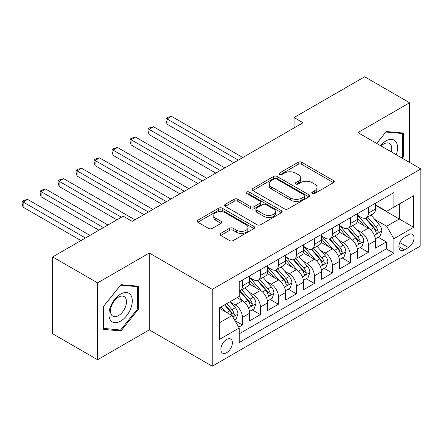 <?xml version="1.0" encoding="UTF-8"?>
<svg xmlns="http://www.w3.org/2000/svg" width="443" height="443" viewBox="0 0 443 443"><rect width="100%" height="100%" fill="white"/><g stroke="black" fill="none" stroke-linecap="round" stroke-linejoin="round"><path stroke-width="0.66" d="M312.276 193.469A1.75 1.008 0 0 0 314.751 193.469L333.507 182.643A2.497 1.44 0 0 0 334.238 181.624A2.497 1.44 0 0 0 333.507 180.606L301.733 162.26A2.497 1.44 0 0 0 298.2 162.26L279.444 173.086A1.75 1.008 0 0 0 278.935 173.8A1.75 1.008 0 0 0 279.444 174.514A1.75 1.008 0 0 0 281.914 174.514L284.345 173.113A7.991 4.613 0 0 1 295.642 173.113L298.289 174.642A7.991 4.613 0 0 1 300.631 177.903A7.991 4.613 0 0 1 298.289 181.165L295.863 182.566A1.75 1.008 0 0 0 295.348 183.28A1.75 1.008 0 0 0 295.863 183.995A1.75 1.008 0 0 0 298.333 183.995L300.758 182.588A7.991 4.613 0 0 1 312.06 182.588L314.707 184.122A7.991 4.613 0 0 1 317.044 187.378A7.991 4.613 0 0 1 314.707 190.64L312.276 192.04A1.75 1.008 0 0 0 311.767 192.755A1.75 1.008 0 0 0 312.276 193.469L312.276 192.04M226.628 352.711A8.14 4.701 120 0 0 231.944 345.54A8.14 4.701 120 0 0 230.692 339.022A8.14 4.701 120 0 0 226.628 339.421A8.14 4.701 120 0 0 221.306 346.598A8.14 4.701 120 0 0 222.558 353.115A8.14 4.701 120 0 0 226.628 352.711M220.708 233.395A2.497 1.44 0 0 0 219.977 234.413A2.497 1.44 0 0 0 220.708 235.432L229.624 240.582A2.497 1.44 0 0 0 233.151 240.582L253.983 228.555A2.497 1.44 0 0 0 254.714 227.536A2.497 1.44 0 0 0 253.983 226.517L222.209 208.171A2.497 1.44 0 0 0 218.676 208.171L197.849 220.199A2.497 1.44 0 0 0 197.118 221.218A2.497 1.44 0 0 0 197.849 222.236L208.614 228.45A2.497 1.44 0 0 0 212.147 228.45L221.063 223.305A2.497 1.44 0 0 0 221.793 222.286A2.497 1.44 0 0 0 221.063 221.267L215.719 218.183A6.678 3.854 0 0 1 213.764 215.459A6.678 3.854 0 0 1 217.89 211.898A6.678 3.854 0 0 1 225.166 212.734L246.081 224.811A6.678 3.854 0 0 1 248.041 227.536A6.678 3.854 0 0 1 243.916 231.096A6.678 3.854 0 0 1 236.64 230.26L233.151 228.25A2.497 1.44 0 0 0 229.624 228.25L220.708 233.395L220.708 235.432M149.297 253.036L97.593 282.889L52.634 256.929L52.634 333.767L97.593 359.722L149.297 329.869L212.236 366.211L212.236 289.379L149.297 253.036L149.297 329.869M409.609 162.448L409.609 102.748L357.905 132.595L420.85 168.938L212.236 289.379M409.609 102.748L364.65 76.789L294.063 117.539L294.063 127.922M52.634 256.929L123.22 216.178L132.213 221.367L303.056 122.733L294.063 117.539M284.522 208.886A2.497 1.44 0 0 0 288.05 208.886L308.882 196.858A2.497 1.44 0 0 0 309.613 195.839A2.497 1.44 0 0 0 308.882 194.82L277.108 176.475A2.497 1.44 0 0 0 273.575 176.475L252.748 188.502A2.497 1.44 0 0 0 252.017 189.521A2.497 1.44 0 0 0 252.748 190.54L284.522 208.886M247.355 193.846A1.75 1.008 0 0 1 249.127 194.095L249.127 192.018L281.432 210.669A2.497 1.44 0 0 1 282.163 211.688A2.497 1.44 0 0 1 281.432 212.706L260.6 224.734A2.497 1.44 0 0 1 257.073 224.734L225.299 206.388L225.299 204.35A2.497 1.44 0 0 0 224.568 205.369A2.497 1.44 0 0 0 225.299 206.388M225.299 204.35L234.214 199.2A2.497 1.44 0 0 1 237.741 199.2L250.627 206.643A2.497 1.44 0 0 0 254.16 206.643L260.074 203.226A2.497 1.44 0 0 0 260.805 202.207A2.497 1.44 0 0 0 260.074 201.188L246.657 193.447A1.75 1.008 0 0 1 246.142 192.733A1.75 1.008 0 0 1 247.222 191.797A1.75 1.008 0 0 1 249.127 192.018M238.722 327.144L242.448 324.99L234.989 320.682M230.742 302.347L235.255 304.95A10.172 5.875 60 0 1 242.448 317.409L249.647 313.256L249.647 320.837L260.434 314.608L252.25 309.884M248.728 291.965L253.241 294.567A10.172 5.875 60 0 1 260.434 307.027L267.627 302.874L267.627 310.454L278.42 304.225L270.236 299.501M266.708 281.582L271.227 284.185A10.172 5.875 60 0 1 278.42 296.644L285.613 292.491L285.613 300.072L296.4 293.842L288.221 289.118M284.694 271.199L289.207 273.802A10.172 5.875 60 0 1 296.4 286.261L303.593 282.108L303.593 289.689L314.386 283.459L306.202 278.736M302.68 260.816L307.193 263.419A10.172 5.875 60 0 1 314.386 275.878L321.579 271.725L321.579 279.306L332.372 273.076L324.187 268.353M320.66 250.433L325.179 253.036A10.172 5.875 60 0 1 332.372 265.495L339.565 261.342L339.565 268.923L350.352 262.693L342.173 257.97M338.646 240.051L343.159 242.653A10.172 5.875 60 0 1 350.352 255.113L357.545 250.959L357.545 258.54L368.338 252.311L368.338 244.73A10.172 5.875 -120 0 0 361.145 232.27L356.626 229.668M360.153 247.587L368.338 252.311M249.647 313.256A10.172 5.875 -120 0 0 242.448 300.797L237.055 297.685M267.627 302.874A10.172 5.875 -120 0 0 260.434 290.414L249.315 283.996M285.613 292.491A10.172 5.875 -120 0 0 278.42 280.031L267.295 273.613M303.593 282.108A10.172 5.875 -120 0 0 296.4 269.649L285.281 263.231M321.579 271.725A10.172 5.875 -120 0 0 314.386 259.266L303.267 252.848M339.565 261.342A10.172 5.875 -120 0 0 332.372 248.883L321.247 242.465M357.545 250.959A10.172 5.875 -120 0 0 350.352 238.5L339.233 232.082M408.44 234.663L404.487 236.944A7.885 4.552 120 0 0 399.337 243.894A7.885 4.552 120 0 0 400.544 250.212A7.885 4.552 120 0 0 404.487 249.819L408.44 247.537A7.885 4.552 120 0 0 413.59 240.588A7.885 4.552 120 0 0 412.383 234.269A7.885 4.552 120 0 0 408.44 234.663M212.236 366.211L420.85 245.771L420.85 168.938M219.435 322.809L232.021 315.543L239.214 328.003L239.214 342.539L393.877 253.246L393.877 238.711L386.678 226.251L374.612 219.285M239.214 328.003L219.435 339.421L219.435 307.857L239.214 296.439L239.214 281.903L393.877 192.611L393.877 207.147L413.657 195.723L413.657 227.287L393.877 238.711M249.647 277.539L253.241 279.616A10.172 5.875 60 0 0 258.33 280.12L265.523 275.967A10.172 5.875 -120 0 0 267.627 271.31L267.627 265.495M267.627 267.157L271.227 269.233A10.172 5.875 60 0 0 276.31 269.737L283.503 265.584A10.172 5.875 -120 0 0 285.613 260.927L285.613 255.113M285.613 256.774L289.207 258.85A10.172 5.875 60 0 0 294.296 259.354L301.489 255.201A10.172 5.875 -120 0 0 303.593 250.544L303.593 244.73M303.593 246.391L307.193 248.468A10.172 5.875 60 0 0 312.282 248.972L319.475 244.818A10.172 5.875 -120 0 0 321.579 240.161L321.579 234.347M321.579 236.008L325.179 238.085A10.172 5.875 60 0 0 330.262 238.589L337.455 234.436A10.172 5.875 -120 0 0 339.565 229.779L339.565 223.964M339.565 225.625L343.159 227.702A10.172 5.875 60 0 0 348.248 228.206L355.441 224.053A10.172 5.875 -120 0 0 357.545 219.396L357.545 213.581M239.214 333.817L386.324 248.883L386.324 241.928L375.531 248.158L375.531 240.577A10.172 5.875 -120 0 0 368.338 228.117L357.213 221.699M357.545 215.243L361.145 217.319A10.172 5.875 -120 0 0 366.228 217.823A10.172 5.875 -120 0 0 368.338 213.166L368.338 207.352M366.228 217.823L373.421 213.67A10.172 5.875 -120 0 0 375.531 209.013L375.531 203.199M242.448 280.031L242.448 285.846A10.172 5.875 60 0 1 240.344 290.503A10.172 5.875 60 0 1 239.214 290.918M240.344 290.503L247.537 286.35A10.172 5.875 -120 0 0 249.647 281.693L249.647 275.878M260.434 269.649L260.434 275.463A10.172 5.875 60 0 1 258.33 280.12M278.42 259.266L278.42 265.08A10.172 5.875 60 0 1 276.31 269.737M296.4 248.883L296.4 254.697A10.172 5.875 60 0 1 294.296 259.354M314.386 238.5L314.386 244.314A10.172 5.875 60 0 1 312.282 248.972M332.372 228.117L332.372 233.932A10.172 5.875 60 0 1 330.262 238.589M350.352 217.734L350.352 223.549A10.172 5.875 60 0 1 348.248 228.206M350.352 255.113L350.352 262.693M332.372 265.495L332.372 273.076M314.386 275.878L314.386 283.459M296.4 286.261L296.4 293.842M278.42 296.644L278.42 304.225M260.434 307.027L260.434 314.608M242.448 317.409L242.448 324.99M232.021 315.543L219.435 308.273M386.678 226.251L399.27 218.98L399.27 204.029L413.657 195.723M375.531 205.275L413.657 227.287M375.531 204.86L386.678 211.3L393.877 207.147M97.593 282.889L97.593 359.722M378.139 237.204L386.324 241.928M386.324 248.883L393.877 253.246M402.072 158.096L403.584 156.213L403.584 133.072L386.23 131.521L376.661 143.427M103.618 329.398L120.972 330.949L138.327 309.358L138.327 286.217L120.972 284.666L103.618 306.257L103.618 329.398M402.687 155.692L403.584 156.213M137.424 308.837L138.327 309.358M119.139 329.885L120.972 330.949M312.98 193.718L314.707 192.716A7.991 4.613 0 0 0 317.044 189.454L317.044 187.378M300.631 177.903L300.631 179.98A7.991 4.613 0 0 1 298.289 183.241L296.561 184.238M333.474 182.66L301.733 164.336A2.497 1.44 0 0 0 298.2 164.336L280.142 174.758M308.849 196.88L277.108 178.551A2.497 1.44 0 0 0 273.575 178.551L252.781 190.556M304.468 196.554A1.75 1.008 0 0 0 304.978 195.839A1.75 1.008 0 0 0 304.468 195.125L276.576 179.022A1.75 1.008 0 0 0 274.106 179.022L271.548 180.5A7.991 4.613 0 0 0 269.206 183.762A7.991 4.613 0 0 0 271.548 187.024L290.608 198.032A7.991 4.613 0 0 0 301.91 198.032L304.468 196.554L304.468 198.63A1.75 1.008 0 0 0 304.978 197.916L304.978 195.839M269.206 183.762L269.206 185.839A7.991 4.613 0 0 0 271.548 189.1L271.548 187.024M304.468 198.63L301.91 200.109A7.991 4.613 0 0 1 290.608 200.109L271.548 189.1M225.332 206.405L234.214 201.277L234.214 199.2M260.805 202.207L260.805 204.284A2.497 1.44 0 0 1 260.074 205.303L254.16 208.719A2.497 1.44 0 0 1 250.627 208.719L237.741 201.277A2.497 1.44 0 0 0 234.214 201.277M249.127 194.095L281.399 212.723M264 214.362A6.678 3.854 0 0 0 271.277 215.198A6.678 3.854 0 0 0 275.402 211.638A6.678 3.854 0 0 0 273.442 208.908L266.071 204.655A2.497 1.44 0 0 0 262.544 204.655L256.63 208.072A2.497 1.44 0 0 0 255.899 209.09A2.497 1.44 0 0 0 256.63 210.109L264 214.362L264 216.439A6.678 3.854 0 0 0 271.277 217.275A6.678 3.854 0 0 0 275.402 213.714L275.402 211.638M255.899 209.09L255.899 211.167A2.497 1.44 0 0 0 256.63 212.186L256.63 210.109M264 216.439L256.63 212.186M248.041 227.536L248.041 229.612A6.678 3.854 0 0 1 243.916 233.173A6.678 3.854 0 0 1 236.64 232.337L233.151 230.327A2.497 1.44 0 0 0 229.624 230.327L220.741 235.454M213.764 215.459L213.764 217.535A6.678 3.854 0 0 0 215.719 220.26L215.719 218.183M221.029 223.322L215.719 220.26M253.95 228.571L222.209 210.248A2.497 1.44 0 0 0 218.676 210.248L197.883 222.253M375.382 238.799L380.028 236.113L381.822 230.925A6.739 3.893 -120 0 0 379.202 224.595L370.985 215.082M369.335 228.776L359.594 217.496A19.459 11.236 -120 0 0 357.545 215.353M363.991 225.609L358.542 219.302A16.147 9.325 -120 0 0 357.545 218.216M242.808 157.514L171.507 116.348L167.011 118.945L167.011 124.134L233.815 162.708M365.314 218.189L373.626 227.813A6.739 3.893 60 0 1 376.029 232.453L376.517 233.256L377.43 233.129L378.04 232.387L378.184 231.207A6.739 3.893 -120 0 0 375.78 226.567L367.568 217.053M365.802 218.034L374.734 228.372A3.433 1.982 60 0 1 375.598 229.718L378.184 231.207M167.011 124.134L166.02 120.452L166.02 118.375L238.312 160.111M166.02 118.375L167.819 117.334L171.507 116.348M396.23 154.723A16.529 9.547 120 0 0 385.87 140.957A16.529 9.547 120 0 0 380.459 145.614M391.307 151.877A11.319 6.534 120 0 0 389.403 143.421A11.319 6.534 120 0 0 383.743 143.981A11.319 6.534 120 0 0 381.124 146.002M376.7 143.443L385.87 132.031L402.687 133.537L402.687 155.953L401.319 157.658M401.574 132.889L402.687 133.537M130.735 308.505A16.529 9.547 120 0 0 126.454 292.535A16.529 9.547 120 0 0 110.49 306.694A16.529 9.547 120 0 0 114.765 322.665A16.529 9.547 120 0 0 130.735 308.505M125.413 306.988A11.319 6.534 120 0 0 124.14 296.572A11.319 6.534 120 0 0 111.553 305.753A11.319 6.534 120 0 0 112.827 316.175A11.319 6.534 120 0 0 125.413 306.988M103.795 328.518L103.795 306.096L120.612 285.181L137.424 286.682L137.424 309.103L120.612 330.018L103.618 328.413M136.311 286.04L137.424 286.682M357.396 249.182L362.042 246.496L363.841 241.308A6.739 3.893 -120 0 0 361.217 234.978L352.999 225.465M351.354 239.159L341.608 227.879A19.459 11.236 -120 0 0 339.565 225.736M346.011 235.992L340.556 229.684A16.147 9.325 -120 0 0 339.565 228.599M224.828 167.897L153.522 126.731L149.025 129.328L149.025 134.517L215.835 173.091M347.329 228.571L355.64 238.196A6.739 3.893 60 0 1 358.044 242.836L358.537 243.639L359.445 243.512L360.054 242.77L360.203 241.59A6.739 3.893 -120 0 0 357.8 236.95L349.582 227.436M347.821 228.416L356.748 238.755A3.433 1.982 60 0 1 357.612 240.1L360.203 241.59M149.025 134.517L148.034 130.835L148.034 128.758L220.332 170.494M148.034 128.758L149.834 127.717L153.522 126.731M339.41 259.565L344.061 256.879L345.856 251.69A6.739 3.893 -120 0 0 343.231 245.361L335.013 235.848M333.369 249.542L323.623 238.262A19.459 11.236 -120 0 0 321.579 236.119M328.025 246.374L322.576 240.067A16.147 9.325 -120 0 0 321.579 238.982M206.842 178.28L135.536 137.114L131.039 139.711L131.039 144.9L197.849 183.474M329.348 238.954L337.66 248.578A6.739 3.893 60 0 1 340.058 253.219L340.551 254.022L341.459 253.894L342.074 253.152L342.217 251.973A6.739 3.893 -120 0 0 339.814 247.332L331.597 237.819M329.836 238.799L338.768 249.138A3.433 1.982 60 0 1 339.631 250.483L342.217 251.973M131.039 144.9L130.054 141.217L130.054 139.141L202.346 180.877M130.054 139.141L131.853 138.1L135.536 137.114M321.43 269.948L326.076 267.262L327.875 262.073A6.739 3.893 -120 0 0 325.251 255.744L317.033 246.23M315.388 259.925L305.642 248.645A19.459 11.236 -120 0 0 303.593 246.502M310.039 256.757L304.59 250.45A16.147 9.325 -120 0 0 303.593 249.365M188.856 188.663L117.556 147.497L113.059 150.094L113.059 155.283L179.869 193.857M311.363 249.337L319.674 258.961A6.739 3.893 60 0 1 322.078 263.602L322.565 264.405L323.479 264.277L324.088 263.535L324.237 262.356A6.739 3.893 -120 0 0 321.834 257.715L313.616 248.202M311.85 249.182L320.782 259.52A3.433 1.982 60 0 1 321.646 260.866L324.237 262.356M113.059 155.283L112.068 151.6L112.068 149.524L184.366 191.26M112.068 149.524L113.868 148.483L117.556 147.497M303.444 280.33L308.09 277.645L309.89 272.456A6.739 3.893 -120 0 0 307.265 266.127L299.047 256.613M297.403 270.308L287.657 259.028A19.459 11.236 -120 0 0 285.613 256.885M292.059 267.14L286.604 260.833A16.147 9.325 -120 0 0 285.613 259.748M170.876 199.045L99.57 157.88L95.073 160.477L95.073 165.665L161.883 204.24M293.377 259.72L301.689 269.344A6.739 3.893 60 0 1 304.092 273.984L304.585 274.787L305.493 274.66L306.102 273.918L306.251 272.738A6.739 3.893 -120 0 0 303.848 268.098L295.631 258.585M293.87 259.565L302.796 269.903A3.433 1.982 60 0 1 303.665 271.249L306.251 272.738M95.073 165.665L94.088 161.983L94.088 159.906L166.38 201.643M94.088 159.906L95.882 158.865L99.57 157.88M285.458 290.713L290.11 288.028L291.904 282.839A6.739 3.893 -120 0 0 289.279 276.51L281.067 266.996M279.417 280.69L269.671 269.41A19.459 11.236 -120 0 0 267.627 267.267M274.073 277.523L268.624 271.216A16.147 9.325 -120 0 0 267.627 270.13M152.89 209.428L81.584 168.262L77.093 170.86L77.093 176.048L143.897 214.622M275.396 270.103L283.708 279.727A6.739 3.893 60 0 1 286.112 284.367L286.599 285.17L287.513 285.043L288.122 284.301L288.266 283.121A6.739 3.893 -120 0 0 285.862 278.481L277.645 268.967M275.884 269.948L284.816 280.286A3.433 1.982 60 0 1 285.68 281.632L288.266 283.121M77.093 176.048L76.102 172.366L76.102 170.289L148.394 212.025M76.102 170.289L77.902 169.248L81.584 168.262M267.478 301.096L272.124 298.41L273.924 293.222A6.739 3.893 -120 0 0 271.299 286.892L263.081 277.379M261.436 291.073L251.69 279.793A19.459 11.236 -120 0 0 249.647 277.65M256.093 287.906L250.638 281.598A16.147 9.325 -120 0 0 249.647 280.513M134.91 219.811L63.604 178.645L59.107 181.242L59.107 186.431L116.924 219.811M257.411 280.485L265.722 290.11A6.739 3.893 60 0 1 268.126 294.75L268.613 295.553L269.527 295.426L270.136 294.684L270.285 293.504A6.739 3.893 -120 0 0 267.882 288.864L259.664 279.35M257.898 280.33L266.83 290.669A3.433 1.982 60 0 1 267.694 292.015L270.285 293.504M59.107 186.431L58.116 182.749L58.116 180.672L121.421 217.22M58.116 180.672L59.916 179.631L63.604 178.645M249.492 311.479L254.138 308.793L255.938 303.605A6.739 3.893 -120 0 0 253.313 297.275L245.095 287.762M243.451 301.456L239.148 296.478M238.107 298.289L237.409 297.48M107.931 225.005L45.618 189.028L41.121 191.625L41.121 196.814L98.939 230.194M239.425 290.868L247.737 300.492A6.739 3.893 60 0 1 250.14 305.133L250.633 305.936L251.541 305.808L252.15 305.066L252.3 303.887A6.739 3.893 -120 0 0 249.896 299.246L241.679 289.733M239.918 290.713L248.844 301.052A3.433 1.982 60 0 1 249.714 302.397L252.3 303.887M41.121 196.814L40.136 193.131L40.136 191.055L103.435 227.602M40.136 191.055L41.93 190.014L45.618 189.028M234.629 320.062L236.158 319.176L237.952 313.987A6.739 3.893 -120 0 0 235.327 307.658L230.155 301.666M225.326 311.678L221.162 306.861M220.121 308.671L219.435 307.874M89.946 235.388L27.638 199.411L23.141 202.008L23.141 207.197L80.958 240.577M224.584 304.884L229.756 310.875A6.739 3.893 60 0 1 232.16 315.516L232.647 316.319L233.561 316.191L234.17 315.449L234.314 314.27A6.739 3.893 -120 0 0 231.91 309.629L226.738 303.638M225 304.646L230.864 311.435A3.433 1.982 60 0 1 231.728 312.78L234.314 314.27M23.141 207.197L22.15 203.514L22.15 201.438L85.455 237.985M22.15 201.438L23.95 200.397L27.638 199.411M235.255 304.95L242.448 300.797M253.241 294.567L260.434 290.414M271.227 284.185L278.42 280.031M289.207 273.802L296.4 269.649M307.193 263.419L314.386 259.266M325.179 253.036L332.372 248.883M343.159 242.653L350.352 238.5M361.145 232.27L368.338 228.117M368.338 213.166L375.531 209.013M242.448 285.846L249.647 281.693M260.434 275.463L267.627 271.31M278.42 265.08L285.613 260.927M296.4 254.697L303.593 250.544M314.386 244.314L321.579 240.161M332.372 233.932L339.565 229.779M350.352 223.549L357.545 219.396M368.338 244.73L375.531 240.577M399.819 242.559L408.44 247.537M398.91 246.601L404.487 249.819M314.707 192.716L314.707 190.64M295.863 183.995L295.863 182.566M298.289 183.241L298.289 181.165M279.444 174.514L279.444 173.086M298.2 164.336L298.2 162.26M301.733 164.336L301.733 162.26M333.507 182.643L333.507 180.606M252.748 190.54L252.748 188.502M273.575 178.551L273.575 176.475M277.108 178.551L277.108 176.475M308.882 196.858L308.882 194.82M290.608 200.109L290.608 198.032M301.91 200.109L301.91 198.032M237.741 201.277L237.741 199.2M250.627 208.719L250.627 206.643M254.16 208.719L254.16 206.643M260.074 205.303L260.074 203.226M281.432 212.706L281.432 210.669M229.624 230.327L229.624 228.25M233.151 230.327L233.151 228.25M236.64 232.337L236.64 230.26M221.063 223.305L221.063 221.267M197.849 222.236L197.849 220.199M218.676 210.248L218.676 208.171M222.209 210.248L222.209 208.171M253.983 228.555L253.983 226.517M374.352 235.344L381.783 231.052M359.594 217.496L360.519 216.959M375.78 226.567L379.202 224.595M370.409 229.668L373.626 227.813M356.366 245.727L363.797 241.435M341.608 227.879L342.533 227.342M357.8 236.95L361.217 234.978M352.429 240.051L355.64 238.196M338.386 256.109L345.811 251.818M323.623 238.262L324.553 237.725M339.814 247.332L343.231 245.361M334.443 250.433L337.66 248.578M320.4 266.492L327.831 262.201M305.642 248.645L306.567 248.108M321.834 257.715L325.251 255.744M316.457 260.816L319.674 258.961M302.419 276.875L309.845 272.583M287.657 259.028L288.581 258.49M303.848 268.098L307.265 266.127M298.477 271.199L301.689 269.344M284.434 287.258L291.859 282.966M269.671 269.41L270.601 268.873M285.862 278.481L289.279 276.51M280.491 281.582L283.708 279.727M266.448 297.641L273.879 293.349M251.69 279.793L252.615 279.256M267.882 288.864L271.299 286.892M262.511 291.965L265.722 290.11M248.468 308.023L255.893 303.732M249.896 299.246L253.313 297.275M244.525 302.347L247.737 300.492M232.874 317.022L237.908 314.115M231.91 309.629L235.327 307.658M226.844 312.553L229.756 310.875"/></g></svg>
